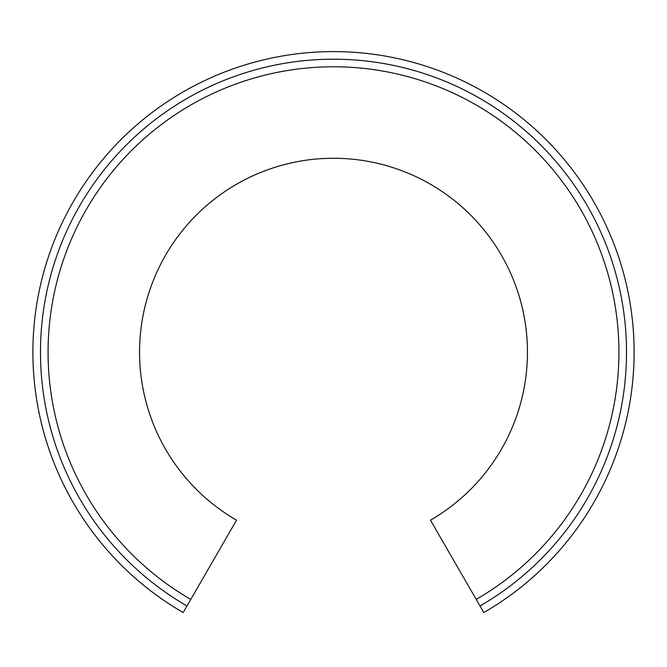 <?xml version="1.0" encoding="UTF-8"?>
<svg xmlns="http://www.w3.org/2000/svg" width="667" height="667" viewBox="0 0 667 667"><rect width="100%" height="100%" fill="white"/><g stroke="black" fill="none" stroke-linecap="round" stroke-linejoin="round"><path stroke-width="0.5" stroke-dasharray="3.33 2.5" d="M476.213 599.4L483.8 612.548A300.609 300.609 0 0 0 563.782 158.988A300.609 300.609 0 0 0 103.218 158.988A300.609 300.609 0 0 0 183.2 612.548L186.993 605.969L183.2 612.548A300.609 300.609 0 0 1 103.218 158.988A300.609 300.609 0 0 1 563.782 158.988A300.609 300.609 0 0 1 483.8 612.548A300.609 300.609 0 0 0 563.782 158.988A300.609 300.609 0 0 0 103.218 158.988A300.609 300.609 0 0 0 183.2 612.548A300.609 300.609 0 0 1 103.218 158.988A300.609 300.609 0 0 1 563.782 158.988A300.609 300.609 0 0 1 483.8 612.548A300.609 300.609 0 0 0 563.782 158.988A300.609 300.609 0 0 0 103.218 158.988A300.609 300.609 0 0 0 183.2 612.548L190.787 599.4A285.426 285.426 0 0 1 114.849 168.743A285.426 285.426 0 0 1 552.151 168.743A285.426 285.426 0 0 1 476.213 599.4A285.426 285.426 0 0 0 552.151 168.743A285.426 285.426 0 0 0 114.849 168.743A285.426 285.426 0 0 0 190.787 599.4L236.527 520.168A193.939 193.939 0 0 1 184.934 227.547A193.939 193.939 0 0 1 482.066 227.547A193.939 193.939 0 0 1 430.473 520.168L476.213 599.4A285.426 285.426 0 0 0 552.151 168.743A285.426 285.426 0 0 0 114.849 168.743A285.426 285.426 0 0 0 190.787 599.4M480.007 605.969A293.021 293.021 0 0 0 557.962 163.865A293.021 293.021 0 0 0 109.038 163.865A293.021 293.021 0 0 0 186.993 605.969A293.021 293.021 0 0 1 109.038 163.865A293.021 293.021 0 0 1 557.962 163.865A293.021 293.021 0 0 1 480.007 605.969A293.021 293.021 0 0 0 557.962 163.865A293.021 293.021 0 0 0 109.038 163.865A293.021 293.021 0 0 0 186.993 605.969A293.021 293.021 0 0 1 109.038 163.865A293.021 293.021 0 0 1 557.962 163.865A293.021 293.021 0 0 1 480.007 605.969A293.021 293.021 0 0 0 557.962 163.865A293.021 293.021 0 0 0 109.038 163.865A293.021 293.021 0 0 0 186.993 605.969M483.8 612.548A300.609 300.609 0 0 0 563.782 158.988A300.609 300.609 0 0 0 103.218 158.988A300.609 300.609 0 0 0 183.2 612.548"/><path stroke-width="1" d="M483.8 612.548L430.473 520.168A193.939 193.939 0 0 0 482.066 227.547A193.939 193.939 0 0 0 184.934 227.547A193.939 193.939 0 0 0 236.527 520.168L183.2 612.548A300.609 300.609 0 0 1 103.218 158.988A300.609 300.609 0 0 1 563.782 158.988A300.609 300.609 0 0 1 483.8 612.548A300.609 300.609 0 0 0 563.782 158.988A300.609 300.609 0 0 0 103.218 158.988A300.609 300.609 0 0 0 183.2 612.548M476.213 599.4A285.426 285.426 0 0 0 552.151 168.743A285.426 285.426 0 0 0 114.849 168.743A285.426 285.426 0 0 0 190.787 599.4M480.007 605.969A293.021 293.021 0 0 0 557.962 163.865A293.021 293.021 0 0 0 109.038 163.865A293.021 293.021 0 0 0 186.993 605.969"/></g></svg>
